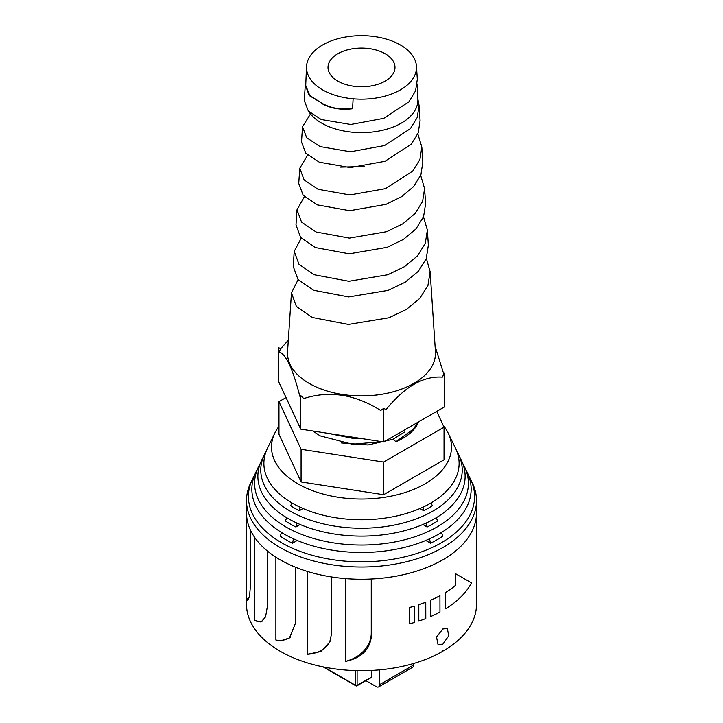 <?xml version="1.0" encoding="UTF-8"?>
<svg xmlns="http://www.w3.org/2000/svg" width="723" height="723" viewBox="0 0 723 723"><rect width="100%" height="100%" fill="white"/><g stroke="black" fill="none" stroke-linecap="round" stroke-linejoin="round"><path stroke-width="1.08" d="M468.567 475.526A113.086 65.287 180 0 1 470.402 478.942L472.236 482.729A114.993 66.389 180 0 1 476.493 500.623A114.993 66.389 180 0 1 405.504 561.961A114.993 66.389 180 0 1 280.19 547.564A114.993 66.389 180 0 1 246.507 500.623A114.993 66.389 180 0 1 250.764 482.729L252.598 478.942A113.086 65.287 180 0 1 254.433 475.526M371.261 579.015L371.261 633.122A33.999 27.655 -8.6 0 1 345.269 661.437C361.654 658.147 370.411 649.281 371.523 634.848L371.523 579.006A114.993 66.389 -0 0 0 476.493 512.869A114.993 66.389 180 0 1 405.504 574.207A114.993 66.389 180 0 1 280.19 559.81A114.993 66.389 180 0 1 246.507 512.869A114.993 66.389 -0 0 0 246.57 515.047L246.57 597.894L247.682 600.397M443.082 425.133A89.995 51.957 180 0 1 448.161 433.068A89.995 51.957 180 0 1 406.922 491.92A89.995 51.957 180 0 1 297.867 483.804A89.995 51.957 180 0 1 274.839 433.068A89.995 51.957 180 0 1 278.97 426.353M448.161 433.068L455.499 448.197A97.605 56.358 180 0 1 410.772 512.038A97.605 56.358 180 0 1 292.481 503.235A97.605 56.358 180 0 1 267.501 448.197L274.839 433.068M470.402 478.942A113.086 65.287 180 0 1 418.581 552.896A113.086 65.287 180 0 1 281.536 542.702A113.086 65.287 180 0 1 252.598 478.942M462.702 463.416A106.905 61.717 180 0 1 464.446 466.669A106.905 61.717 180 0 1 415.463 536.583A106.905 61.717 180 0 1 285.91 526.94A106.905 61.717 180 0 1 258.554 466.669A106.905 61.717 180 0 1 260.298 463.416M464.446 466.669L467.085 472.11A109.643 63.299 180 0 1 416.846 543.813A109.643 63.299 180 0 1 283.967 533.926A109.643 63.299 180 0 1 255.915 472.11L258.554 466.669M456.837 451.297A100.723 58.156 180 0 1 458.499 454.387A100.723 58.156 180 0 1 412.345 520.262A100.723 58.156 180 0 1 290.275 511.179A100.723 58.156 180 0 1 264.501 454.387A100.723 58.156 180 0 1 266.163 451.297M458.499 454.387L461.292 460.153A103.624 59.828 180 0 1 413.809 527.926A103.624 59.828 180 0 1 288.224 518.581A103.624 59.828 180 0 1 261.708 460.153L264.501 454.387M303.009 508.504L299.295 510.736A94.216 54.397 180 0 1 294.876 508.341A94.216 54.397 180 0 1 290.736 505.793L291.758 502.81M431.242 502.81L432.264 505.793A94.216 54.397 180 0 1 423.705 510.736L419.991 508.504M300.108 524.473L295.906 527.004A100.398 57.967 180 0 1 290.51 524.103A100.398 57.967 180 0 1 285.486 520.985L286.642 517.65M436.358 517.65L437.514 520.985A100.398 57.967 180 0 1 427.094 527.004L422.892 524.473M297.216 540.452L292.526 543.262A106.579 61.527 180 0 1 286.136 539.864A106.579 61.527 180 0 1 280.253 536.177L281.527 532.471M441.473 532.471L442.747 536.177A106.579 61.527 180 0 1 430.474 543.262L425.784 540.452M295.906 527.004L296.746 522.982M299.295 510.736L300.045 507.166M292.526 543.262L293.457 538.807M426.254 522.982L427.094 527.004M422.955 507.166L423.705 510.736M429.543 538.807L430.474 543.262M447.365 628.45L442.81 628.965L436.511 637.017L438.03 644.536L436.538 637.053L442.847 628.983L447.365 628.45L448.694 635.842L442.847 644.166L438.066 644.555M246.95 507.085A114.993 66.389 -0 0 0 246.507 512.869L246.507 604.311A114.993 66.389 -0 0 0 280.19 651.251A114.993 66.389 -0 0 0 442.096 651.658L442.81 650.438L443.515 650.845A114.993 66.389 -0 0 0 476.493 604.311L476.493 512.869A114.993 66.389 -0 0 0 476.43 510.682M345.269 661.437L345.269 578.59A114.993 66.389 -0 0 1 331.74 576.99L331.74 632.842L329.742 642.06L320.822 651.586L307.311 654.261L307.311 571.423A114.993 66.389 -0 0 1 295.544 567.248L295.544 623.09L289.471 637.948L280.19 640.94L275.888 640.036L275.888 557.189A114.993 66.389 -0 0 1 267.311 550.944L267.311 606.787L265.567 616.882L261.048 622.033L254.794 620.451L254.794 537.614A114.993 66.389 -0 0 1 250.429 530.049L250.429 585.892L249.534 596.403L247.646 600.406M418.78 621.048L418.78 604.726A114.993 66.389 -0 0 0 425.757 602.214L425.793 618.563A115.038 66.417 180 0 1 418.816 621.075L418.816 604.744A115.038 66.417 -0 0 0 425.793 602.232M445.621 608.793L445.585 592.444A114.993 66.389 -0 0 0 455.707 585.223L455.707 573.791L471.504 582.91A115.038 66.417 180 0 1 445.621 608.793L445.621 592.462A115.038 66.417 -0 0 0 455.743 585.241L455.743 573.809M430.745 616.529L430.709 600.18A114.993 66.389 -0 0 0 439.936 595.707L439.964 612.056A115.038 66.417 180 0 1 430.745 616.529L430.745 600.198A115.038 66.417 -0 0 0 439.964 595.725M409.489 623.85L409.453 607.501A114.993 66.389 -0 0 0 414.207 606.163L414.243 622.512A115.038 66.417 180 0 1 409.489 623.85L409.489 607.519A115.038 66.417 -0 0 0 414.243 606.181M248.378 599.747A33.999 7.185 81.2 0 1 246.57 597.894M261.934 621.581A33.999 15.924 68 0 1 254.794 620.451M290.212 637.288A33.999 22.738 50.5 0 1 275.888 640.036M330.113 641.22A33.999 26.814 24.9 0 1 307.311 654.261M371.965 670.42L371.55 677.379M378.707 686.85A4.998 2.883 -120 0 0 379.738 684.564L413.683 664.97A4.998 2.883 60 0 1 412.643 667.257L378.707 686.85A4.998 2.883 -120 0 1 376.204 686.606L365.892 680.65M379.738 669.86L379.738 684.564M413.683 664.97L413.683 663.47M435.336 350.059A74.035 42.747 180 0 1 392.309 392.047A74.035 42.747 180 0 1 309.146 383.398A74.035 42.747 180 0 1 287.664 350.059M288.323 340.144L280.669 348.82L278.418 347.483L279.241 351.893A84.474 48.766 180 0 1 280.669 348.82M279.241 351.893C286.073 354.424 292.951 369.227 299.855 396.312L300.678 395.454L300.678 429.11L278.418 381.148L278.418 347.483M352.77 108.54C340.94 109.914 330.754 108.197 322.214 103.389L309.787 95.526L305.721 85.386L306.525 66.643A54.993 31.749 180 0 1 338.066 38.708A54.993 31.749 180 0 1 400.388 44.98A54.993 31.749 180 0 1 416.457 66.209A54.993 31.749 180 0 1 353.131 98.807A54.993 31.749 180 0 1 322.612 89.878A54.993 31.749 180 0 1 306.525 66.643M417.216 83.985L417.876 99.286A56.394 32.553 180 0 1 383.723 130.004A56.394 32.553 180 0 1 321.627 123.109A56.394 32.553 180 0 1 308.558 111.297M423.515 216.9L427.356 230.086L425.269 243.461L417.415 255.969L404.537 266.651L387.781 274.74L348.875 281.274L314.153 274.74L298.979 264.266L294.225 251.36L301.238 238.12M294.225 251.36L293.222 266.407L298.039 279.539L313.448 290.221L348.667 296.918L388.179 290.357L405.187 282.178L418.274 271.36L426.236 258.707L428.359 245.16L427.356 230.086M426.353 258.4L430.122 271.622L427.944 285.458L419.783 298.382L406.389 309.417L388.956 317.768L348.387 324.437L312.2 317.46L296.394 306.435L291.459 292.896L298.12 279.629M430.122 271.622L435.436 351.541A73.99 42.72 180 0 1 391.125 392.327A73.99 42.72 180 0 1 309.182 383.38A73.99 42.72 180 0 1 287.564 351.541L291.459 292.896M322.214 103.389L309.281 95.608L305.287 85.197L305.856 82.241M305.287 85.197L304.266 100.488L308.323 111.035L321.256 119.539L350.754 124.492L383.805 118.328L408.938 101.78L415.562 90.872L417.325 79.232L416.457 66.209M417.867 99.006L419.069 105.504L417.252 117.442L410.42 128.622L384.519 145.558L350.438 151.794L320.018 146.579L306.697 137.732L302.512 126.769L310.483 113.963M302.512 126.769L301.509 141.97L305.757 153.177L319.304 162.214L350.257 167.6L384.898 161.337L411.251 144.193L418.228 132.842L420.081 120.714L419.069 105.504M417.813 133.891L421.834 147.031L419.918 159.458L412.734 171.089L385.567 188.631L349.914 194.957L318.066 189.299L304.13 179.919L299.756 168.305L307.646 155.111M299.756 168.305L298.744 183.452L303.181 195.291L317.352 204.88L349.697 210.709L385.983 204.347L401.599 196.665L413.601 186.57L420.903 174.785L422.838 162.205L421.834 147.031M420.669 175.391L424.591 188.558L422.603 201.446L415.101 213.493L402.783 223.814L386.733 231.667L349.408 238.111L316.105 232.011L301.545 222.078L296.99 209.833L304.41 196.62M296.99 209.833L295.987 224.925L300.614 237.415L315.4 247.555L349.236 253.818L387.139 247.329L403.425 239.394L415.942 228.956L423.57 216.746L425.603 203.678L424.591 188.558M321.979 103.633C330.528 108.441 340.732 110.149 352.571 108.757L353.131 98.807M364.275 166.552L339.982 167.13M337.813 81.103A33.493 19.34 0 0 0 374.315 85.296A33.493 19.34 0 0 0 394.993 67.429A33.493 19.34 0 0 0 385.187 53.755A33.493 19.34 0 0 0 348.685 49.562A33.493 19.34 0 0 0 328.007 67.429A33.493 19.34 0 0 0 337.813 81.103M300.678 395.454L303.75 398.563C329.263 390.312 354.912 394.279 380.687 410.465L383.759 408.305L383.759 441.97L300.678 429.11M383.759 408.305L386.01 409.643C404.744 386.624 423.515 375.788 442.331 377.126L444.582 373.185L444.582 406.85L383.759 441.97M444.582 373.185L443.759 374.053L435.083 346.236M443.759 374.053A84.474 48.766 180 0 1 442.331 377.126M381.771 441.663L352.345 444.229L320.135 435.842L312.77 430.98M327.926 433.33L352.345 438.237L360.741 438.409M412.354 425.458L386.588 440.334M404.464 432.083L392.914 439.268L395.978 441.69L413.619 428.92L417.867 422.277M341.509 442.937L368.025 444.952L392.914 439.268M436.71 411.396L444.03 427.176L383.615 462.051L301.084 449.29L278.97 401.645L286.037 397.56M395.978 441.69A58.491 33.773 0 0 0 418.545 421.889M444.03 427.176L444.03 459.828L383.615 494.713L301.084 481.943L278.97 434.297L278.97 401.645M301.084 449.29L301.084 481.943M383.615 462.051L383.615 494.713M371.523 634.848L371.261 633.122M357.117 670.646L357.117 685.377L371.965 676.809M323.976 667.058L355.698 685.377L355.698 670.61M357.117 685.377A1.003 0.578 180 0 1 355.698 685.377A1.003 0.578 -60 0 0 355.906 685.838A1.003 1.003 0 0 0 356.909 685.838A1.003 0.578 -120 0 0 357.117 685.377M323.082 666.877L355.906 685.838A1.003 0.578 -60 0 0 356.412 685.784A1.003 0.578 -120 0 0 356.909 685.838L371.965 677.144M476.493 500.623L476.493 512.869M246.507 500.623L246.507 512.869"/></g></svg>
